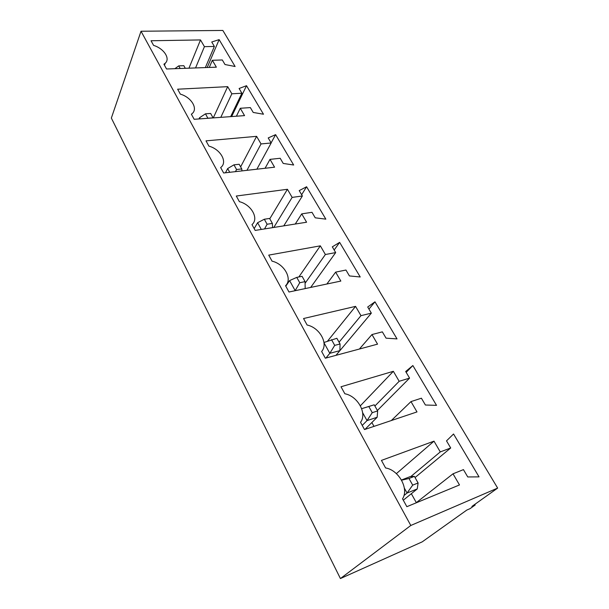 <?xml version="1.0" encoding="UTF-8"?>
<svg xmlns="http://www.w3.org/2000/svg" width="609" height="609" viewBox="0 0 609 609"><rect width="100%" height="100%" fill="white"/><g stroke="black" fill="none" stroke-linecap="round" stroke-linejoin="round"><path stroke-width="0.91" d="M410.801 525.476L340.423 578.55L111.348 118.07L141.022 31.242L410.801 525.476L497.652 488.091L222.841 30.45L141.022 31.242M340.423 578.55L422.212 541.858L466.821 510.06L470.079 508.629L475.18 505.006L471.906 506.437L497.652 488.091M409.575 378.113L405.685 371.513L412.856 365.537L436.524 405.358L425.402 405.008L421.405 398.21L410.984 401.597L416.99 411.92L364.509 429.558L360.52 422.296C367.433 413.473 357.666 396.048 344.854 393.764L341.01 386.768L393.353 371.3L399.169 381.295L409.575 378.113L377.397 410.474M402.534 498.824C409.248 488.768 398.697 469.942 385.596 467.971L381.44 460.404L434.004 441.152L440.269 451.916L450.698 447.98L446.511 440.87L453.545 433.996L479.032 476.87L467.75 476.954L463.441 469.623L453.012 473.81L459.49 484.947L406.858 506.688L402.534 498.824M325.381 254.509L335.688 252.583L332.308 246.843L339.639 242.367L360.216 276.981L349.429 275.93L345.958 270.031L335.635 272.132L340.842 281.069L288.986 292.008L285.552 285.75C292.746 278.968 284.304 263.91 272.048 261.154L268.729 255.118L320.334 245.838L325.381 254.509L305.086 283.276M355.557 306.365L360.97 315.66L371.338 313.148L367.714 306.997L374.977 301.82L397.022 338.901L386.068 338.17L382.345 331.852L371.962 334.554L377.55 344.146L325.335 358.206L321.636 351.477C328.708 343.735 319.649 327.558 307.111 325.023L303.548 318.53L355.557 306.365L327.528 341.147M263.484 114.233L253.207 112.444L250.352 107.595L240.273 108.273L244.552 115.619L194.164 119.295L191.363 114.203L191.865 113.83C198.473 109.019 191.47 97.257 180.348 94.136L177.638 89.203L227.69 86.653L231.846 93.794L241.895 93.23L239.109 88.495L246.516 85.694L263.484 114.233M283.223 163.44L280.178 158.271L270.008 159.368L274.568 167.193L223.64 172.986L220.656 167.544C227.987 162.344 220.625 149.205 208.895 146.122L206.002 140.854L256.61 136.34L261.033 143.937L271.172 142.978L268.211 137.938L275.611 134.642L293.667 165.016L283.223 163.44M299.217 190.609L306.586 186.757L325.845 219.149L315.226 217.816L311.983 212.305L301.729 213.866L306.593 222.224L255.179 230.423L251.974 224.599C259.251 218.654 251.38 204.601 239.39 201.67L236.292 196.029L287.425 189.285L292.145 197.4L302.376 195.984L299.217 190.609M235.104 66.503L225.003 64.531L222.315 59.971L212.343 60.276L216.362 67.18L166.546 68.992L163.92 64.211L165.245 63.214C170.558 58.586 163.829 48.446 153.582 45.386L151.04 40.75L200.506 39.935L204.418 46.657L214.36 46.444L211.742 41.991L219.141 39.631L235.104 66.503M474.807 504.374L475.18 505.006M406.18 372.35L412.856 365.537M371.863 422.532L373.995 426.376M391.313 420.553L410.984 401.597M360.368 405.8L393.353 371.3M374.893 406.005L399.169 381.295M396.368 473.635L434.004 441.152M410.847 476.542L440.269 451.916M415.049 477.54L450.698 447.98M411.349 493.693L416.312 502.638M415.917 502.95L453.012 473.81M310.666 287.44L335.688 252.583M334.181 250.017L339.639 242.367M326.858 284.022L335.635 272.132M298.859 276.958L320.334 245.838M339.061 342.197L360.97 315.66M335.97 355.344L371.338 313.148M368.947 309.09L374.977 301.82M359.401 349.033L371.962 334.554M236.406 116.212L240.273 108.273M213.279 117.902L227.69 86.653M220.785 117.354L231.846 93.794M230.644 116.631L241.895 93.23M231.641 116.555L246.516 85.694M265.075 168.274L270.008 159.368M240.631 166.874L256.61 136.34M246.957 170.337L261.033 143.937M256.876 169.203L271.172 142.978M271.119 142.879L275.611 134.642M301.638 194.735L306.586 186.757M295.258 224.028L301.729 213.866M269.779 218.791L287.425 189.285M273.799 227.454L292.145 197.4M283.771 225.863L302.376 195.984M209.26 67.439L212.343 60.276M188.965 68.178L200.506 39.935M195.565 67.934L204.418 46.657M205.34 67.584L214.36 46.444M207.189 67.515L219.141 39.631M364.928 429.421L377.161 417.264L367.021 420.606L362.233 425.417M377.161 417.264L377.649 410.923L374.208 404.795L361.647 408.669M362.637 412.681L367.021 420.606L372.259 412.674L368.818 406.515L361.655 408.685M403.287 500.202L417.249 488.936L407.063 493.024L403.957 495.559M417.249 488.936L418.101 482.983L414.394 476.375L410.329 476.565L401.46 480.014M404.346 488.106L407.063 493.024L412.696 485.129L408.989 478.484L401.567 480.196M305.124 288.605L295.121 290.714M305.17 288.544L305.063 281.632L302.079 276.311L296.758 277.384L289.595 280.589L285.788 286.184M289.595 280.589L295.167 290.653L299.742 282.728L305.063 281.632M335.947 355.351L339.898 350.639L329.819 353.319L325.914 358.054M324.018 342.837L329.819 353.319L334.706 345.379L340.066 343.986L339.898 350.639M213.104 117.91L210.645 113.457L205.484 113.814L199.554 117.743L199.014 118.945M199.554 117.743L200.171 118.854M241.94 170.908L241.788 168.929L239.17 164.27L233.955 164.833L227.652 168.556L225.505 172.781M227.652 168.556L229.722 172.301M272.588 227.652L272.375 223.412L269.581 218.441L264.314 219.24L257.607 222.727L254.174 228.596M257.607 222.727L261.322 229.448M374.208 404.795L368.818 406.515M377.649 410.923L372.259 412.674M414.394 476.375L408.989 478.484M418.101 482.983L412.696 485.129M296.758 277.384L299.742 282.728M323.973 342.479L336.868 338.284L340.066 343.986M331.509 339.655L334.706 345.379M205.484 113.814L207.89 118.291M213.097 117.826L207.935 118.207M233.955 164.833L236.566 169.515L235.47 171.647M241.788 168.929L236.566 169.515M264.314 219.24L267.1 224.234L264.55 228.931M272.375 223.412L267.1 224.234M185.296 68.307L183.834 65.696L178.726 65.879L174.89 68.688M178.726 65.879L180.188 68.497M191.865 113.83L191.553 114.545M165.245 63.214L164.476 65.224"/></g></svg>
